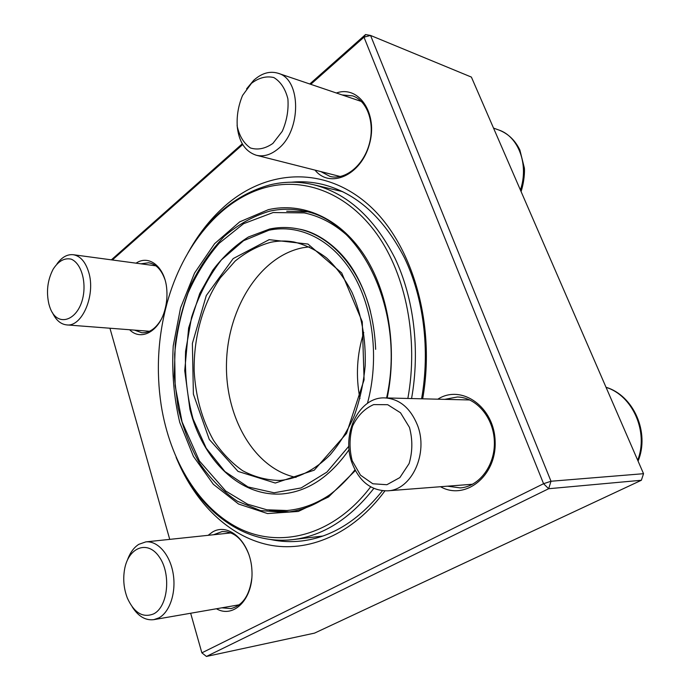 <?xml version="1.0" encoding="UTF-8"?>
<svg xmlns="http://www.w3.org/2000/svg" width="691" height="691" viewBox="0 0 691 691"><rect width="100%" height="100%" fill="white"/><g stroke="black" fill="none" stroke-linecap="round" stroke-linejoin="round"><path stroke-width="1.04" d="M190.656 613.245L201.867 652.84L543.575 483.709L551.003 481.247L643.537 473.698L471.392 77.09L370.557 35.448L551.003 481.247L548.654 488.727L206.436 656.45L314.56 633.111L641.369 480.262L548.654 488.727L543.575 483.709L363.984 37.176L310.743 84.319M111.363 259.842L242.291 143.806M309.775 83.991L365.556 34.55L363.984 37.176L370.557 35.448L365.556 34.55M189.204 250.738C199.526 232.47 211.999 217.06 226.631 204.51C267.175 169.891 323.371 165.65 367.552 203.957C411.629 242.014 436.168 322.913 422.667 398.819M384.922 490.904C352.712 534.644 307.676 553.076 268.16 544.776C228.54 536.156 195.57 503.212 177.095 459.645M242.722 144.54L112.348 259.971M109.938 328.225L169.736 539.377M336.379 93C359.078 84.872 378.435 113.98 369.288 144.704C360.771 175.549 329.909 188.876 315.027 170.124M136.075 263.167C149.325 254.107 165.399 267.408 166.807 289.857C167.317 296.733 166.661 303.479 164.812 310.095C159.068 331.74 140.826 341.319 129.614 329.737M208.112 535.326L212.31 532.156C228.574 521.895 250.522 541.969 251.913 570.101C253.796 598.251 233.964 619.006 216.43 608.762M437.809 399.182L438.172 398.966C461.795 384.084 494.445 407.068 495.145 441.609C496.596 476.159 465.112 500.828 440.538 486.723M320.814 171.584L330.013 176.43C344.852 180.368 363.103 166.004 369.106 144.652C375.299 123.361 367.413 100.679 352.557 95.85L342.114 94.943M447.466 486.188L460.31 487.898C479.304 486.611 495.309 465.268 494.35 441.368C493.633 417.468 476.272 397.265 457.364 396.988L444.719 399.355M249.123 555.098C242.921 539.058 233.886 531.224 222.036 531.586L213.502 534.756M221.846 607.821L230.915 608.581C242.619 605.584 249.598 595.392 251.852 577.987M134.469 330.117L141.828 332.751C149.17 333.045 155.535 328.761 160.908 319.907M164.881 279.406C161.34 269.568 155.924 264.022 148.651 262.77L140.921 263.815M270.794 539.541C280.935 541.727 291.291 542.193 301.863 540.949C331.706 537.27 358.569 520.53 382.443 490.748M421.579 398.793C430.251 350.164 423.669 297.881 404.555 258.028C383.643 217.501 356.297 192.953 322.524 184.385C312.168 181.932 301.82 181.197 291.498 182.199M206.436 656.45L201.867 652.84L206.436 656.45M643.537 473.698L641.369 480.262M246.583 88.854L253.692 80.329C261.682 73.134 269.827 70.784 278.136 73.272C301.371 79.189 301.501 130.677 278.179 148.781C270.907 154.81 263.625 156.969 256.326 155.25C245.011 151.536 238.602 141.517 237.091 125.183M251.472 83.317L242.567 95.436C238.317 105.637 236.555 116.036 237.281 126.643C239.587 136.412 243.983 143.521 250.47 147.986C257.786 150.223 265.258 148.695 272.902 143.408L282.274 131.29C286.834 120.761 288.708 109.964 287.897 98.908C285.357 88.828 280.684 81.711 273.869 77.565C266.355 75.785 258.892 77.703 251.472 83.317M417.347 424.887C428.8 453.253 411.594 490.247 387.565 490.826C371.102 490.843 359.242 481.506 351.978 462.806C340.965 433.732 359.337 396.384 384.982 397.912C399.51 398.932 410.299 407.923 417.347 424.887M409.452 427.392L400.521 412.786L387.703 404.701L373.676 404.598C364.632 408.554 357.601 415.697 352.591 426.019C349.344 437.446 349.205 449.012 352.185 460.698L360.477 475.149L372.803 483.769L386.865 484.719L399.873 477.567L409.098 463.583C412.622 451.638 412.734 439.571 409.452 427.392M127.464 559.969C130.063 552.714 133.847 547.505 138.805 544.335L145.766 541.899C157.462 540.535 169.753 554.182 173.061 573.046C176.473 591.876 170.038 611.976 158.913 617.866L153.86 619.646C145.542 620.673 138.321 616.415 132.214 606.862M153.799 613.824C168.146 606.525 171.299 573.616 159.215 556.842C147.503 539.576 128.18 547.41 124.518 569.678C122.903 579.481 123.853 588.965 127.377 598.13C134.192 612.995 143.002 618.22 153.799 613.824M57.042 263.815C61.879 257.156 67.295 254.124 73.281 254.72C80.363 255.981 85.511 261.846 88.724 272.314C95.876 295.092 81.987 327.335 66.63 324.891C60.661 324.217 55.936 320.132 52.438 312.626M48.923 304.195L49.648 306.605C56.938 329.996 81.391 320.054 83.861 291.317C85.028 276.184 79.534 262.511 71.147 259.134C64.418 257.708 58.433 261.051 53.172 269.153C47.506 280.062 46.09 291.749 48.923 304.195M269.386 510.157L289.322 511.91M306.709 211.791L286.705 211.221M407.854 398.465C418.686 339.264 406.032 275.173 377.061 234.353C347.944 193.54 305.767 177.527 267.823 186.916C220.947 198.421 182.692 245.841 167.11 302.969C157.971 336.638 155.993 370.713 161.184 405.211C169.908 460.508 199.094 509.181 240.511 529.047C281.781 548.637 334.107 535.067 370.644 486.853M187.978 252.837C208.535 217.173 235.683 194.56 269.412 185.007C283.941 181.379 298.642 181.284 313.515 184.713C347.037 193.143 374.159 217.587 394.881 258.037C413.831 297.812 420.275 350.035 411.56 398.552M373.796 488.442C349.931 518.889 322.982 535.94 292.958 539.585C243.284 545.579 198.179 509.854 176.119 457.416M363.777 332.475C356.884 354.198 355.615 376.241 359.942 398.612M309.378 246.834L302.762 247.758C260.308 256.145 228.065 307.512 226.527 361.972C224.653 416.414 253.822 468.55 296.016 477.403M270.855 242.256C258.149 245.746 246.264 252.008 235.208 261.034L220.498 277.644C203.016 303.081 193.601 336.949 194.162 370.868C195.613 396.66 202.031 419.765 213.415 440.202C221.751 452.674 231.494 462.849 242.662 470.718C254.452 477.023 266.899 480.271 280.002 480.461C297.614 478.725 315.01 470.018 330.108 454.851C339.661 443.648 347.754 430.545 354.371 415.541C359.959 399.726 363.57 383.125 365.185 365.738C365.997 339.056 361.618 314.621 352.03 292.448C344.921 278.827 336.465 267.348 326.653 258.011C316.279 250.082 305.344 244.726 293.822 241.954C286.126 240.615 278.473 240.718 270.855 242.256M269.153 239.665L307.97 244.053L341.708 272.945L362.265 321.738L364.088 379.843L346.528 433.43L314.258 470.156L275.277 483.035L238.024 471.4L209.278 439.45L193.385 394.129L192.383 343.427L206.281 295.567L233.195 258.572L269.153 239.665M520.401 190.016C529.081 164.795 518.552 136.464 498.781 129.994C508.101 133.562 515.132 140.238 519.882 150.033L524.374 168.043C524.745 171.256 524.339 181.422 521.083 191.571M637.698 460.249C648.849 431.789 632.507 395.416 606.059 387.357M386.589 397.947C406.239 311.226 360.521 219.462 302.926 210.893C291.662 208.596 280.494 208.708 269.421 211.23C253.226 216.11 238.179 224.48 224.299 236.339C211.368 249.866 200.381 265.707 191.364 283.88C183.616 303.004 178.243 323.138 175.255 344.308L174.244 376.198L178.045 407.5C182.882 427.712 190.06 446.274 199.578 463.195C210.332 478.803 222.899 491.474 237.289 501.191L260.559 510.606L285.461 512.351C311.218 509.898 334.392 495.723 354.975 469.82M355.364 470.562L328.527 496.959L298.331 511.435L267.521 513.56L238.533 504.015L213.346 484.296L193.42 456.38L179.764 422.486C173.89 397.688 171.714 372.173 173.225 345.941L180.541 307.901L194.56 273.049L214.625 243.647L239.708 221.854L268.393 209.649C301.95 201.979 338.763 217.337 363.44 253.968C387.997 290.626 397.722 346.925 387.185 397.964M367.439 403.354C379.445 359.225 373.356 307.996 352.721 273.645C331.991 239.293 299.168 223.806 268.911 230.233L243.578 240.693L221.379 259.92C208.57 276.46 198.628 295.584 191.571 317.281L185.585 351.27C184.704 374.652 187.192 397.204 193.065 418.936L206.229 448.2L224.903 471.53L248.034 486.948L274.094 492.778L301.146 487.932L326.878 472.126L348.86 446.196M269.87 229.041C278.87 227.123 287.94 227.019 297.061 228.712C329.192 234.379 359.165 266.268 370.523 311.693M349.102 449.625C329.901 477.058 307.435 491.845 281.686 493.979C239.224 496.717 202.411 459.446 189.921 409.305L184.73 370.635L188.634 327.931L199.708 293.537L212.75 270.25C223.193 256.482 235.087 245.4 248.432 236.987L269.637 229.032C278.715 227.106 287.853 227.002 297.061 228.712L299.402 229.162M493.529 128.094L498.781 129.994M256.326 155.25L340.335 176.533M278.136 73.272L361.462 101.499M387.565 490.826L472.609 484.236M384.982 397.912L469.811 399.959M638.069 461.087C649.989 432.583 633.63 395.477 606.033 387.28M153.86 619.646L239.328 604.78M145.766 541.899L230.941 532.916M66.63 324.891L149.489 331.274M73.281 254.72L155.89 265.836M342.753 191.675L313.515 184.713M322.792 536.043L292.958 539.585M331.041 493.918C316.944 503.601 302.269 509.137 287.024 510.511L266.864 509.794L247.603 504.197L225.689 490.999L199.44 461.001L182.079 421.916L175.177 385.863L174.65 354.198C176.654 332.993 181.12 312.608 188.047 293.053C196.296 274.327 206.661 257.743 219.133 243.284L243.621 223.677L273.1 212.552L304.273 212.906C319.259 216.041 333.209 223.236 346.105 234.499M298.529 228.997C319.311 232.271 341.268 249.857 353.783 270.898C367.025 292.941 374.323 319.087 375.679 349.335"/></g></svg>
